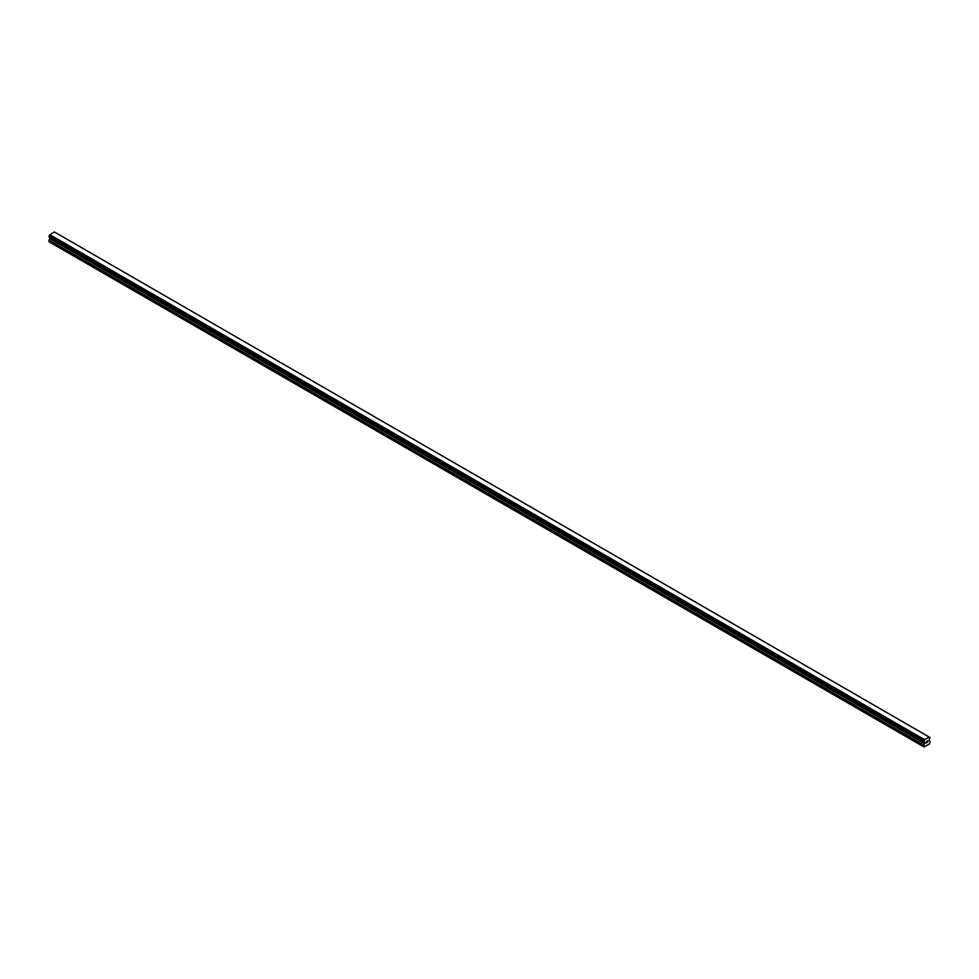 <?xml version="1.0" encoding="UTF-8"?>
<svg xmlns="http://www.w3.org/2000/svg" width="979" height="979" viewBox="0 0 979 979"><rect width="100%" height="100%" fill="white"/><g stroke="black" fill="none" stroke-linecap="round" stroke-linejoin="round"><path stroke-width="1.47" d="M926.66 742.682L926.036 742.302L926.66 742.682L925.963 743.085L926.648 741.299M925.963 743.085L926.648 742.682M927.137 741.372L927.774 740.785M927.602 741.544L927.235 742.253L927.602 741.544M927.235 742.253L927.884 741.874L927.235 742.253M927.064 742.449L927.749 740.944M924.347 742.155L924.09 747.001L929.622 743.795L930.05 741.678L929.059 739.928L930.013 737.493L55.216 232.451M923.809 741.837L924.555 739.671L929.157 737.016L929.964 737.468M49.917 237.334L48.95 241.74L924.09 747.001M923.699 741.813L48.987 236.796L49.843 234.666L54.445 231.999L929.157 737.016M924.555 739.671L49.843 234.666M924.347 740.038L49.635 235.021M924.323 740.075L49.611 235.07M923.821 740.981L49.109 235.963M923.748 741.054L49.036 236.049M923.748 741.837L49.036 236.82L923.748 741.837M923.662 746.757L48.95 241.74M923.699 741.127L48.987 236.123M923.662 741.274L48.95 236.257M923.662 741.715L48.95 236.71M924.653 742.461L49.941 237.456M924.653 743.367L49.941 238.362M924.58 743.636L49.868 238.631M923.748 745.092L49.036 240.075M923.662 745.362L48.95 240.357"/></g></svg>
